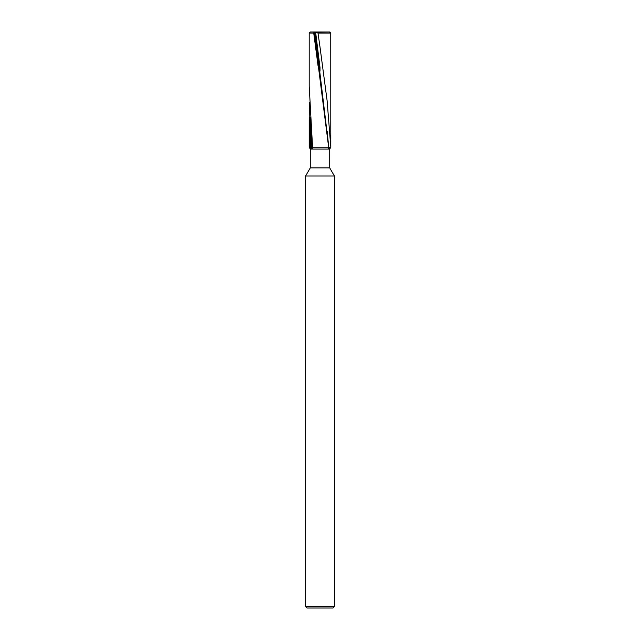 <?xml version="1.0" encoding="UTF-8"?>
<svg xmlns="http://www.w3.org/2000/svg" width="640" height="640" viewBox="0 0 640 640"><rect width="100%" height="100%" fill="white"/><g stroke="black" fill="none" stroke-linecap="round" stroke-linejoin="round"><path stroke-width="0.96" d="M329.72 149.072L329.72 167.896L310.28 167.896L310.28 149.072L329.72 149.072L330.8 147.2L329.656 148.28L328.224 148.28L328.64 147.2L314.032 32.168L329.72 32L329.696 32.72M310.28 32L315.096 32L320 71.168L320 67.528L315.592 32L320.008 71.168L315.096 32L310.28 32L309.2 33.08L309.2 86.136L312.56 147.2L328.64 147.2L312.56 147.2L312.392 148.28L310.696 148.28L310.064 147.2L311.488 147.2L310.736 131.24M310.28 167.896L305.6 176L334.4 176L334.4 606.56L305.6 606.56L307.04 608L332.96 608L334.4 606.56M327.168 131.248L328.464 144.544M311.04 148.28L310.128 117.416M310.28 149.072L309.2 147.2L310.064 147.2L309.2 118.208L309.456 102.288M320 47.032L327.104 100.608L330.8 147.2L330.752 33.08L329.728 32.008L315.592 32L318 33.08L320 47.032M318 33.08L330.752 33.08M309.2 119.48L309.2 147.2L311.488 147.2L310.352 121.024M311.688 147.2L310.92 133.384C310.536 128.152 310.776 134.704 310.888 138.912L311.584 148.28M330.504 147.2L328.64 147.2M318.056 65.856L313.728 33.08L314.032 32.168M309.2 33.08L313.728 33.08M326.8 130.4L314.984 32.008M329.72 167.896L334.4 176M305.6 176L305.6 606.56"/></g></svg>
